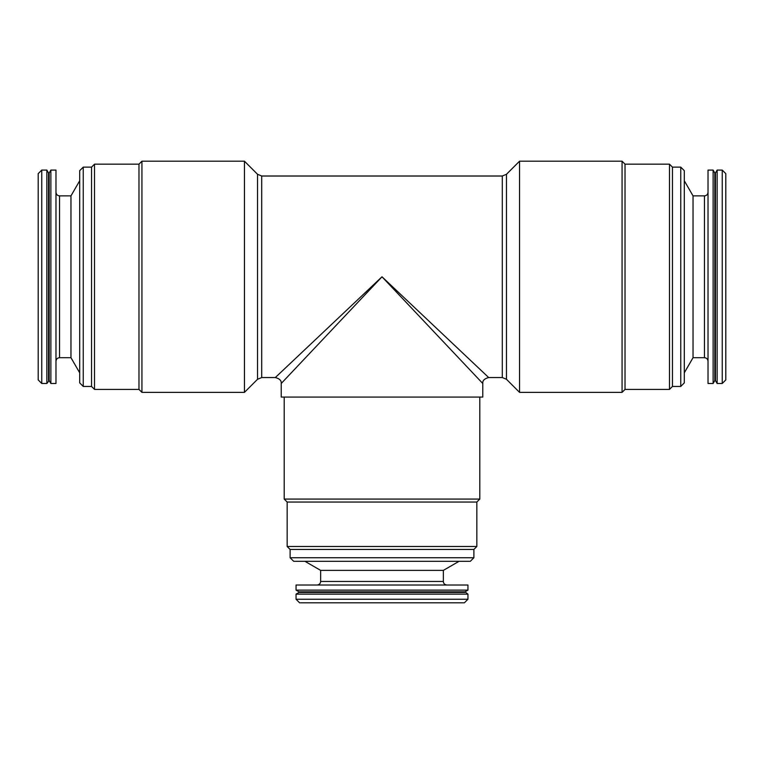 <?xml version="1.0" encoding="UTF-8"?>
<svg xmlns="http://www.w3.org/2000/svg" width="764" height="764" viewBox="0 0 764 764"><rect width="100%" height="100%" fill="white"/><g stroke="black" fill="none" stroke-linecap="round" stroke-linejoin="round"><path stroke-width="1.15" d="M482.647 383.356L382 276.788L275.307 377.55L382 276.788L281.228 383.48C281.553 380.606 279.576 378.629 275.307 377.55L261.708 377.55L261.708 176.016L502.292 176.016L502.292 377.55L488.693 377.55L460.616 351.048M281.353 383.356L288.305 375.993M297.855 365.87L310.747 352.233M303.384 351.048L302.716 351.679M279.996 373.138L277.867 375.153M717.138 383.48L717.138 170.085L722.247 170.085L722.247 383.48L717.138 383.48L715.429 380.52L715.429 173.056L717.138 170.085M83.247 276.788L83.247 386.45L79.695 382.888L79.695 170.678L83.247 167.125L83.247 276.788M296.05 590.123L296.05 585.023L467.95 585.023L467.95 590.123L296.05 590.123L299.011 591.833L464.989 591.833L467.95 594.144L467.95 599.243L296.05 599.243L299.603 602.806L464.397 602.806L467.95 599.243M684.305 276.788L684.305 170.678L680.753 167.125L680.753 386.45L684.305 382.888L684.305 276.788M281.228 383.48L281.228 397.07L482.772 397.07L482.772 383.48C482.447 380.606 484.424 378.629 488.693 377.55M443.349 581.461L320.651 581.461L320.651 570.383L443.349 570.383L443.349 581.461C443.54 583.601 444.724 584.785 446.911 585.023M299.011 591.833L299.011 592.425L464.989 592.425M287.159 502.034L476.841 502.034L476.841 546.489L287.159 546.489L287.159 502.034L284.198 499.073L479.802 499.073L476.841 502.034M91.546 386.45L91.546 167.125L94.516 164.165L94.516 389.411L91.546 386.45L83.247 386.45M684.305 180.762L693.034 195.87L693.034 357.695L684.305 372.813M693.034 357.695L704.465 357.695C706.624 357.905 707.808 359.09 708.018 361.257M382 276.788L488.693 377.55L382 276.788M48.571 380.52L48.571 173.056L49.163 173.056L49.163 380.52L46.862 383.48L41.753 383.48L41.753 170.085L46.862 170.085L46.862 383.48M290.119 557.749L293.682 561.311L470.318 561.311L473.881 557.749L290.119 557.749L290.119 549.45L473.881 549.45L473.881 557.749M519.558 276.788L519.558 161.194L622.068 161.194L622.068 392.371L519.558 392.371L519.558 276.788M79.695 180.762L70.966 195.87L70.966 357.695L79.695 372.813M138.972 389.411L138.972 164.165L141.932 161.194L141.932 392.371L138.972 389.411L94.516 389.411M299.011 592.425L296.05 594.144L467.95 594.144M722.247 383.48L725.8 379.928L725.8 173.648L722.247 170.085M41.753 170.085L38.2 173.648L38.2 379.928L41.753 383.48M708.018 383.48L708.018 170.085L713.127 170.085L713.127 383.48L708.018 383.48M49.163 173.056L50.873 170.085L50.873 383.48L49.163 380.52M715.429 380.52L714.837 380.52L714.837 173.056L715.429 173.056M672.454 167.125L672.454 386.45L669.484 389.411L669.484 164.165L672.454 167.125L680.753 167.125M261.708 377.55L257.525 379.288L257.525 174.278L244.442 161.194L244.442 392.371L141.932 392.371M284.198 397.07L284.198 499.073M290.119 549.45L287.159 546.489M50.873 170.085L55.982 170.085L55.982 383.48L50.873 383.48M622.068 392.371L625.028 389.411L625.028 164.165L622.068 161.194M70.966 195.87L59.535 195.87L59.535 357.695C57.395 357.886 56.211 359.07 55.982 361.257M704.465 357.695L704.465 195.87C706.604 195.679 707.789 194.495 708.018 192.318M519.558 392.371L506.475 379.288L506.475 174.278L519.558 161.194M59.535 195.87C57.395 195.679 56.211 194.495 55.982 192.318M693.034 195.87L704.465 195.87M48.571 173.056L46.862 170.085M296.05 594.144L296.05 599.243M257.525 174.278L261.708 176.016M443.349 570.383L459.059 561.311M320.651 570.383L304.941 561.311M464.989 591.833L467.95 590.123M70.966 357.695L59.535 357.695M91.546 167.125L83.247 167.125M257.525 379.288L244.442 392.371M672.454 386.45L680.753 386.45M479.802 397.07L479.802 499.073M138.972 164.165L94.516 164.165M244.442 161.194L141.932 161.194M506.475 174.278L502.292 176.016M506.475 379.288L502.292 377.55M473.881 549.45L476.841 546.489M714.837 173.056L713.127 170.085M714.837 380.52L713.127 383.48M320.651 581.461C320.46 583.601 319.276 584.785 317.089 585.023M625.028 389.411L669.484 389.411M625.028 164.165L669.484 164.165"/></g></svg>
